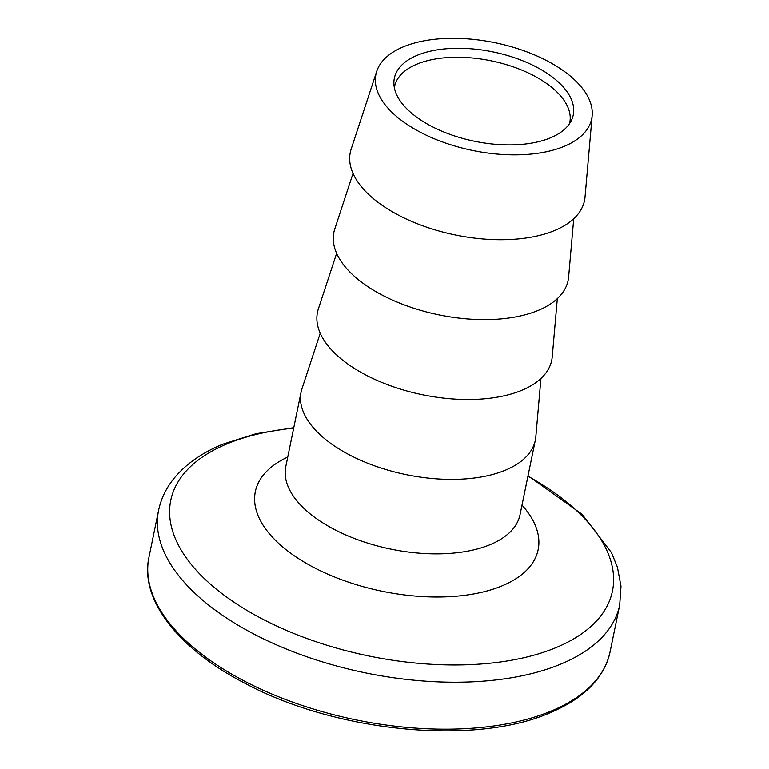 <?xml version="1.0" encoding="UTF-8"?>
<svg xmlns="http://www.w3.org/2000/svg" width="769" height="769" viewBox="0 0 769 769"><rect width="100%" height="100%" fill="white"/><g stroke="black" fill="none" stroke-linecap="round" stroke-linejoin="round"><path stroke-width="1.15" d="M550.393 137.862A91.319 45.611 11.6 0 0 571.588 119.983A91.319 45.611 11.6 0 0 525.092 61.741A91.319 45.611 11.6 0 0 417.192 55.32A91.319 45.611 11.6 0 0 393.882 83.504A91.319 45.611 11.6 0 0 451.98 135.065A91.319 45.611 11.6 0 0 550.393 137.862M569.502 123.665A89.435 44.669 11.6 0 0 569.762 122.559A89.435 44.669 11.6 0 0 518.018 68.614A89.435 44.669 11.6 0 0 416.923 64.154A89.435 44.669 11.6 0 0 394.545 86.599A89.435 44.669 11.6 0 0 394.343 87.704M540.915 378.511L535.81 436.773A119.56 59.722 -168.4 0 1 535.311 440.185A119.56 59.722 -168.4 0 1 505.396 470.186A119.56 59.722 -168.4 0 1 370.254 464.226A119.56 59.722 -168.4 0 1 301.083 392.103A119.56 59.722 -168.4 0 1 301.967 388.778L320.231 333.217M557.314 298.632L552.209 356.883A119.56 59.722 -168.4 0 1 521.795 390.296A119.56 59.722 -168.4 0 1 383.568 383.135A119.56 59.722 -168.4 0 1 318.366 308.888L336.63 253.328M573.712 218.742L568.608 276.994A119.56 59.722 -168.4 0 1 538.194 310.407A119.56 59.722 -168.4 0 1 399.967 303.246A119.56 59.722 -168.4 0 1 334.765 228.999L353.029 173.438M564.129 146.37A110.14 55.012 -168.4 0 1 436.782 139.775A110.14 55.012 -168.4 0 1 376.714 71.373A110.14 55.012 -168.4 0 1 403.456 46.803A110.14 55.012 -168.4 0 1 525.092 51.225A110.14 55.012 -168.4 0 1 592.149 115.59A110.14 55.012 -168.4 0 1 564.129 146.37M592.149 115.59L585.007 197.104A119.56 59.722 -168.4 0 1 554.593 230.517A119.56 59.722 -168.4 0 1 416.365 223.356A119.56 59.722 -168.4 0 1 351.164 149.109L376.714 71.373M551.152 711.065A235.352 117.561 -168.4 0 1 285.116 699.329A235.352 117.561 -168.4 0 1 148.955 557.362C139.718 599.416 178.043 648.719 244.561 683.074C335.495 732.126 474.761 745.853 549.854 712.834C584.056 698.406 604.117 678.133 610.038 652.006A235.352 117.561 -168.4 0 1 551.152 711.065M528.015 475.761L582.085 514.288L611.461 552.623L617.43 567.282L620.987 586.276L619.679 605.04A235.352 117.561 -168.4 0 1 560.793 664.089A235.352 117.561 -168.4 0 1 294.758 652.362A235.352 117.561 -168.4 0 1 158.597 510.395L148.955 557.362M527.919 476.222A225.442 112.61 -168.4 0 1 556.035 647.604A225.442 112.61 -168.4 0 1 242.456 607.664A225.442 112.61 -168.4 0 1 227.172 443.809A225.442 112.61 -168.4 0 1 293.681 428.141M521.988 505.127A144.332 72.094 -168.4 0 1 502.022 585.891A144.332 72.094 -168.4 0 1 303.371 561.62A144.332 72.094 -168.4 0 1 287.75 457.046M535.311 440.185L520.027 514.663A119.56 59.722 -168.4 0 1 490.113 544.663A119.56 59.722 -168.4 0 1 354.961 538.704A119.56 59.722 -168.4 0 1 285.789 466.581L301.083 392.103M552.488 710.498A231.584 115.677 -168.4 0 1 547.749 712.555M293.777 427.679L255.923 433.726L222.683 444.232C202.881 452.403 187.155 463.188 175.515 476.607C166.844 486.739 161.211 497.995 158.597 510.395M619.679 605.04L610.038 652.006"/></g></svg>
